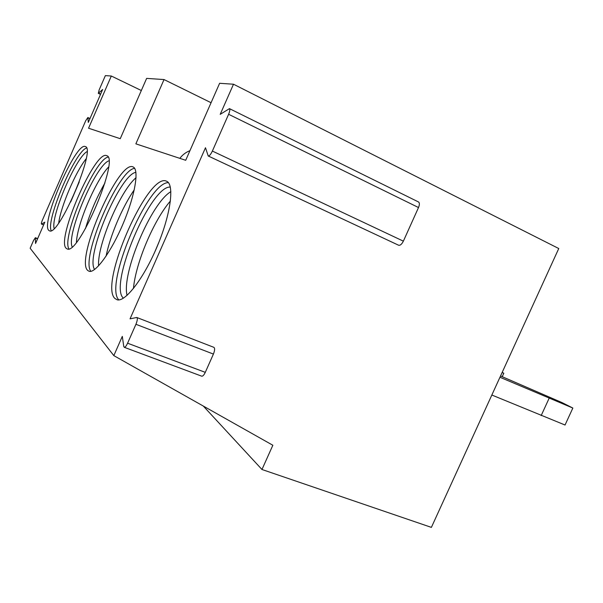 <?xml version="1.0" encoding="UTF-8"?>
<svg xmlns="http://www.w3.org/2000/svg" width="603" height="603" viewBox="0 0 603 603"><rect width="100%" height="100%" fill="white"/><g stroke="black" fill="none" stroke-linecap="round" stroke-linejoin="round"><path stroke-width="0.9" d="M130.044 318.836L205.487 147.735L208.231 155.996C209.354 156.132 210.733 154.481 212.377 151.059L228.605 114.284C229.849 111.269 230.135 109.384 229.464 108.638L220.208 114.344L233.497 84.224L558.755 248.526L431.386 527.384L261.966 469.496L272.85 445.255L113.824 355.619L122.311 336.368L123.758 346.454L124.316 347.32C125.243 347.268 126.329 345.896 127.587 343.205L135.931 324.293C137.446 320.487 137.733 318.211 136.783 317.48L130.044 318.836M201.598 376.136L201.801 376.212C202.887 376.234 204.048 374.945 205.284 372.345L213.417 354.074C214.856 350.381 214.992 348.127 213.816 347.313L136.919 317.532M100.52 94.392L98.319 93.344L99.163 89.862L105.367 75.616L111.321 76.016L88.558 128.228L120.253 138.69L146.635 78.39L164.031 79.558L135.863 143.846L185.709 160.292L219.62 83.289L233.497 84.224M113.824 355.619L30.15 248.24L33.512 240.537L35.381 237.695L35.547 243.454L44.818 222.183L41.63 224.037L43.65 224.866M98.319 93.344L102.661 89.47L88.302 122.417L87.85 117.525L85.716 120.721L42.383 220.17C41.471 222.386 41.162 223.69 41.464 224.075L41.63 224.037M106.686 155.687L106.731 155.71C120.057 157.963 78.556 255.808 67.182 248.911L66.194 248.308C55.808 239.881 95.38 149.212 106.686 155.687M133.067 166.941L133.135 166.971C139.368 169.353 135.14 195.251 123.216 223.442C111.374 251.662 95.485 273.468 89.138 271.312L87.691 270.438C74.885 259.667 118.859 159.154 133.067 166.941M166.541 181.217L166.647 181.262C174.576 184.345 170.845 213.801 157.466 245.768C144.185 277.779 125.401 302.276 117.186 299.804L114.939 298.5C98.726 284.352 148.195 171.621 166.541 181.217M85.355 146.597L85.385 146.604C96.405 148.278 58.672 236.858 49.506 230.836L48.805 230.399C40.197 223.675 76.166 141.087 85.355 146.597M86.531 148.021C75.209 151.232 45.7 220.246 51.195 230.648M86.99 151.647C75.888 157.338 50.584 216.53 54.134 228.477M86.154 158.77C75.624 171.802 60.85 206.347 58.702 222.959M79.264 181.902L70.664 202.013M108.043 157.104C94.626 159.365 61.257 237.582 68.908 248.835M108.842 160.843C95.839 164.988 66.157 234.559 72.164 246.823M108.517 167.076C95.794 180.244 77.139 223.977 76.438 242.27M104.922 182.98C96.646 197.452 90.148 212.686 85.43 228.673M134.65 168.35C118.316 169.285 80.199 258.913 90.872 271.335M135.909 172.337C120.246 174.131 85.038 256.938 94.618 269.473M136.052 177.734C120.464 190.39 96.91 245.798 98.613 265.817M134.265 189.855C122.432 206.761 110.07 235.841 106.105 256.102M168.403 182.649C147.841 181.661 103.784 285.814 118.851 299.91M170.325 187.081C150.788 185.204 108.397 285.453 123.381 298.184M170.883 191.656C151.3 202.819 121.407 273.513 127.06 295.387M170.43 200.987C153.773 220.163 135.592 263.172 133.451 288.52M159.004 241.984L154.903 251.692M189.945 150.675C185.882 152.242 182.513 154.805 179.845 158.355M111.321 76.016L141.328 90.51M211.065 102.714L164.031 79.558M261.966 469.496L203.317 406.06M502.171 372.413L503.799 373.234L502.118 372.533M503.799 373.234L502.224 376.687M500.55 375.971L562.056 402.608L572.85 408.05L499.962 377.259M572.85 408.05L565.041 425.017L491.844 395.025M549.129 398.259L541.17 415.588M208.231 155.996L398.598 245.225C400.188 245.617 401.779 244.253 403.369 241.155L418.512 207.538C419.643 204.756 419.658 202.91 418.572 201.997L229.464 108.638M127.587 343.205L205.284 372.345M35.517 238.064L37.537 238.878M98.673 93.194L100.633 94.121M87.963 117.781L89.922 118.685M212.377 151.059L403.369 241.155M228.605 114.284L418.512 207.538M135.931 324.293L213.417 354.074M201.801 376.212L124.316 347.32M43.604 224.957L41.464 224.075M37.657 238.615L35.381 237.695M89.998 118.52L87.85 117.525"/></g></svg>
